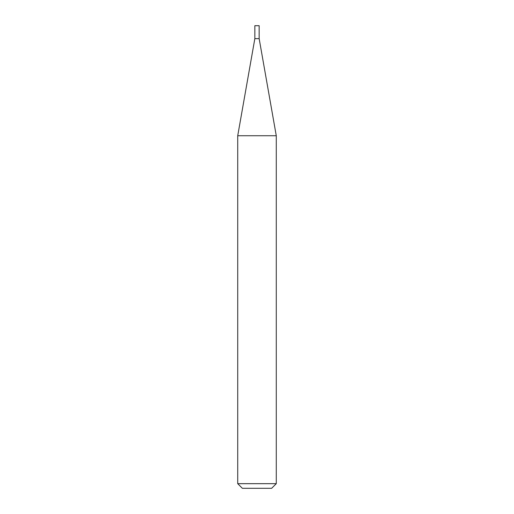 <?xml version="1.0" encoding="UTF-8"?>
<svg xmlns="http://www.w3.org/2000/svg" width="514" height="514" viewBox="0 0 514 514"><rect width="100%" height="100%" fill="white"/><g stroke="black" fill="none" stroke-linecap="round" stroke-linejoin="round"><path stroke-width="0.77" d="M254.841 38.653L259.159 38.653L259.159 25.7L254.841 25.7L254.841 38.653L237.725 135.735L276.275 135.735L259.159 38.653M276.275 483.674L271.649 488.3L242.351 488.3L237.725 483.674L276.275 483.674L276.275 135.735M237.725 483.674L237.725 135.735"/></g></svg>
